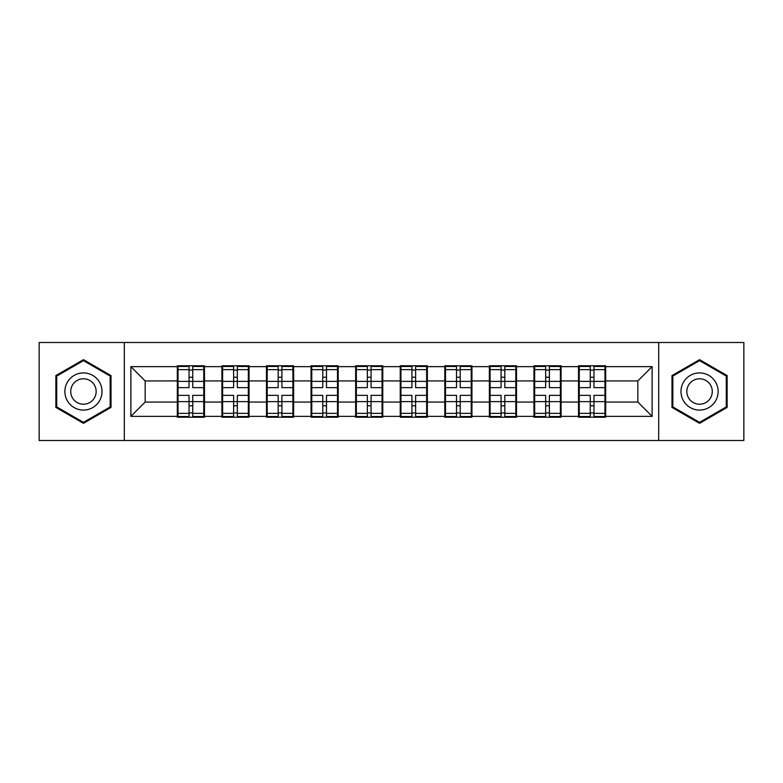<?xml version="1.0" encoding="UTF-8"?>
<svg xmlns="http://www.w3.org/2000/svg" width="783" height="783" viewBox="0 0 783 783"><rect width="100%" height="100%" fill="white"/><g stroke="black" fill="none" stroke-linecap="round" stroke-linejoin="round"><path stroke-width="1.17" d="M658.689 440.506L743.85 440.506L743.85 342.494L658.689 342.494L658.689 440.506L124.311 440.506L124.311 342.494L39.15 342.494L39.15 440.506L124.311 440.506M605.68 389.357L604.965 389.357M579.244 389.357L578.529 389.357M578.529 393.643L579.244 393.643M604.965 393.643L605.68 393.643M561.098 389.357L560.383 389.357M534.672 389.357L533.957 389.357M533.957 393.643L534.672 393.643M560.383 393.643L561.098 393.643M516.526 389.357L515.811 389.357M490.089 389.357L489.375 389.357M489.375 393.643L490.089 393.643M515.811 393.643L516.526 393.643M471.943 389.357L471.229 389.357M445.507 389.357L444.793 389.357M444.793 393.643L445.507 393.643M471.229 393.643L471.943 393.643M427.361 389.357L426.647 389.357M400.935 389.357L400.221 389.357M400.221 393.643L400.935 393.643M426.647 393.643L427.361 393.643M382.779 389.357L382.065 389.357M356.353 389.357L355.639 389.357M355.639 393.643L356.353 393.643M382.065 393.643L382.779 393.643M338.207 389.357L337.493 389.357M311.771 389.357L311.057 389.357M311.057 393.643L311.771 393.643M337.493 393.643L338.207 393.643M293.625 389.357L292.911 389.357M267.189 389.357L266.474 389.357M266.474 393.643L267.189 393.643M292.911 393.643L293.625 393.643M249.043 389.357L248.328 389.357M222.617 389.357L221.902 389.357M221.902 393.643L222.617 393.643M248.328 393.643L249.043 393.643M658.689 342.494L124.311 342.494M637.832 402.071L637.832 380.93L605.68 380.93L605.68 402.071L637.832 402.071L652.122 416.36L652.122 366.64L605.68 366.64L605.68 365.778L578.529 365.778L578.529 380.93L561.098 380.93L561.098 402.071L578.529 402.071L578.529 380.93M652.122 416.36L605.68 416.36L605.68 417.222L578.529 417.222L578.529 416.36L561.098 416.36L561.098 417.222L533.957 417.222L533.957 416.36L516.526 416.36L516.526 417.222L489.375 417.222L489.375 416.36L471.943 416.36L471.943 417.222L444.793 417.222L444.793 416.36L427.361 416.36L427.361 417.222L400.221 417.222L400.221 416.36L382.779 416.36L382.779 417.222L355.639 417.222L355.639 416.36L338.207 416.36L338.207 417.222L311.057 417.222L311.057 416.36L293.625 416.36L293.625 417.222L266.474 417.222L266.474 416.36L249.043 416.36L249.043 417.222L221.902 417.222L221.902 416.36L204.471 416.36L204.471 417.222L177.32 417.222L177.32 416.36L130.878 416.36L130.878 366.64L177.32 366.64L177.32 380.93L145.168 380.93L145.168 402.071L177.32 402.071L177.32 380.93M578.529 366.64L561.098 366.64L561.098 365.778L533.957 365.778L533.957 366.64L516.526 366.64L516.526 365.778L489.375 365.778L489.375 366.64L471.943 366.64L471.943 365.778L444.793 365.778L444.793 366.64L427.361 366.64L427.361 365.778L400.221 365.778L400.221 366.64L382.779 366.64L382.779 365.778L355.639 365.778L355.639 366.64L338.207 366.64L338.207 365.778L311.057 365.778L311.057 366.64L293.625 366.64L293.625 365.778L266.474 365.778L266.474 366.64L249.043 366.64L249.043 365.778L221.902 365.778L221.902 366.64L204.471 366.64L204.471 365.778L177.32 365.778L177.32 366.64M578.529 402.071L578.529 416.36M561.098 402.071L561.098 416.36M561.098 366.64L561.098 380.93M516.526 402.071L533.957 402.071L533.957 380.93L516.526 380.93L516.526 416.36M533.957 402.071L533.957 416.36M533.957 366.64L533.957 380.93M516.526 366.64L516.526 380.93M471.943 402.071L489.375 402.071L489.375 380.93L471.943 380.93L471.943 416.36M489.375 402.071L489.375 416.36M489.375 366.64L489.375 380.93M471.943 366.64L471.943 380.93M427.361 402.071L444.793 402.071L444.793 380.93L427.361 380.93L427.361 416.36M444.793 402.071L444.793 416.36M444.793 366.64L444.793 380.93M427.361 366.64L427.361 380.93M382.779 402.071L400.221 402.071L400.221 380.93L382.779 380.93L382.779 416.36M400.221 402.071L400.221 416.36M400.221 366.64L400.221 380.93M382.779 366.64L382.779 380.93M338.207 402.071L355.639 402.071L355.639 380.93L338.207 380.93L338.207 416.36M355.639 402.071L355.639 416.36M355.639 366.64L355.639 380.93M338.207 366.64L338.207 380.93M293.625 402.071L311.057 402.071L311.057 380.93L293.625 380.93L293.625 416.36M311.057 402.071L311.057 416.36M311.057 366.64L311.057 380.93M293.625 366.64L293.625 380.93M249.043 402.071L266.474 402.071L266.474 380.93L249.043 380.93L249.043 416.36M266.474 402.071L266.474 416.36M266.474 366.64L266.474 380.93M249.043 366.64L249.043 380.93M204.471 402.071L221.902 402.071L221.902 380.93L204.471 380.93L204.471 416.36M221.902 402.071L221.902 416.36M221.902 366.64L221.902 380.93M204.471 366.64L204.471 380.93M204.471 389.357L203.756 389.357M178.035 389.357L177.32 389.357M177.32 393.643L178.035 393.643M203.756 393.643L204.471 393.643M177.32 402.071L177.32 416.36M145.168 402.071L130.878 416.36M130.878 366.64L145.168 380.93M605.68 402.071L605.68 416.36M605.68 366.64L605.68 380.93M652.122 366.64L637.832 380.93M83.448 359.661L55.867 375.576L55.867 407.424L83.448 423.339L111.02 407.424L111.02 375.576L83.448 359.661M671.98 407.424L699.552 423.339L727.133 407.424L727.133 375.576L699.552 359.661L671.98 375.576L671.98 407.424M203.756 395.356L203.756 416.507L192.745 416.507L192.745 395.356L203.756 395.356L203.756 366.493L192.745 366.493L192.745 369.635L203.756 369.635M178.035 381.37L189.036 381.37L189.036 366.493L178.035 366.493L178.035 395.356L189.036 395.356L189.036 416.507L178.035 416.507L178.035 413.365L189.036 413.365M189.036 377.23L192.745 377.23M192.745 370.065L189.036 370.065M189.036 381.399L192.745 381.399M189.036 381.37L189.036 387.644L178.035 387.644M178.035 369.635L189.036 369.635M189.036 401.601L192.745 401.601M189.036 412.935L192.745 412.935M189.036 405.77L192.745 405.77M178.035 395.356L178.035 413.365M192.745 413.365L203.756 413.365M192.745 369.635L192.745 387.644L203.756 387.644M248.328 395.356L248.328 416.507L237.327 416.507L237.327 395.356L248.328 395.356L248.328 366.493L237.327 366.493L237.327 369.635L248.328 369.635M222.617 381.37L233.618 381.37L233.618 366.493L222.617 366.493L222.617 395.356L233.618 395.356L233.618 416.507L222.617 416.507L222.617 413.365L233.618 413.365M233.618 377.23L237.327 377.23M237.327 370.065L233.618 370.065M233.618 381.399L237.327 381.399M233.618 381.37L233.618 387.644L222.617 387.644M222.617 369.635L233.618 369.635M233.618 401.601L237.327 401.601M233.618 412.935L237.327 412.935M233.618 405.77L237.327 405.77M222.617 395.356L222.617 413.365M237.327 413.365L248.328 413.365M237.327 369.635L237.327 387.644L248.328 387.644M292.911 395.356L292.911 416.507L281.909 416.507L281.909 395.356L292.911 395.356L292.911 366.493L281.909 366.493L281.909 369.635L292.911 369.635M267.189 381.37L278.19 381.37L278.19 366.493L267.189 366.493L267.189 395.356L278.19 395.356L278.19 416.507L267.189 416.507L267.189 413.365L278.19 413.365M278.19 377.23L281.909 377.23M281.909 370.065L278.19 370.065M278.19 381.399L281.909 381.399M278.19 381.37L278.19 387.644L267.189 387.644M267.189 369.635L278.19 369.635M278.19 401.601L281.909 401.601M278.19 412.935L281.909 412.935M278.19 405.77L281.909 405.77M267.189 395.356L267.189 413.365M281.909 413.365L292.911 413.365M281.909 369.635L281.909 387.644L292.911 387.644M337.493 395.356L337.493 416.507L326.491 416.507L326.491 395.356L337.493 395.356L337.493 366.493L326.491 366.493L326.491 369.635L337.493 369.635M311.771 381.37L322.772 381.37L322.772 366.493L311.771 366.493L311.771 395.356L322.772 395.356L322.772 416.507L311.771 416.507L311.771 413.365L322.772 413.365M322.772 377.23L326.491 377.23M326.491 370.065L322.772 370.065M322.772 381.399L326.491 381.399M322.772 381.37L322.772 387.644L311.771 387.644M311.771 369.635L322.772 369.635M322.772 401.601L326.491 401.601M322.772 412.935L326.491 412.935M322.772 405.77L326.491 405.77M311.771 395.356L311.771 413.365M326.491 413.365L337.493 413.365M326.491 369.635L326.491 387.644L337.493 387.644M382.065 395.356L382.065 416.507L371.064 416.507L371.064 395.356L382.065 395.356L382.065 366.493L371.064 366.493L371.064 369.635L382.065 369.635M356.353 381.37L367.354 381.37L367.354 366.493L356.353 366.493L356.353 395.356L367.354 395.356L367.354 416.507L356.353 416.507L356.353 413.365L367.354 413.365M367.354 377.23L371.064 377.23M371.064 370.065L367.354 370.065M367.354 381.399L371.064 381.399M367.354 381.37L367.354 387.644L356.353 387.644M356.353 369.635L367.354 369.635M367.354 401.601L371.064 401.601M367.354 412.935L371.064 412.935M367.354 405.77L371.064 405.77M356.353 395.356L356.353 413.365M371.064 413.365L382.065 413.365M371.064 369.635L371.064 387.644L382.065 387.644M426.647 395.356L426.647 416.507L415.646 416.507L415.646 395.356L426.647 395.356L426.647 366.493L415.646 366.493L415.646 369.635L426.647 369.635M400.935 381.37L411.936 381.37L411.936 366.493L400.935 366.493L400.935 395.356L411.936 395.356L411.936 416.507L400.935 416.507L400.935 413.365L411.936 413.365M411.936 377.23L415.646 377.23M415.646 370.065L411.936 370.065M411.936 381.399L415.646 381.399M411.936 381.37L411.936 387.644L400.935 387.644M400.935 369.635L411.936 369.635M411.936 401.601L415.646 401.601M411.936 412.935L415.646 412.935M411.936 405.77L415.646 405.77M400.935 395.356L400.935 413.365M415.646 413.365L426.647 413.365M415.646 369.635L415.646 387.644L426.647 387.644M99.529 382.212A18.577 18.577 0 0 0 74.16 375.409A18.577 18.577 0 0 0 67.358 400.788A18.577 18.577 0 0 0 92.727 407.591A18.577 18.577 0 0 0 99.529 382.212M94.459 385.138A12.714 12.714 0 0 0 77.086 380.489A12.714 12.714 0 0 0 72.427 397.862A12.714 12.714 0 0 0 89.8 402.511A12.714 12.714 0 0 0 94.459 385.138M83.448 422.35L56.728 406.925L56.728 376.075L83.448 360.65L110.158 376.075L110.158 406.925L83.448 422.35M715.642 382.212A18.577 18.577 0 0 0 690.273 375.409A18.577 18.577 0 0 0 683.471 400.788A18.577 18.577 0 0 0 708.84 407.591A18.577 18.577 0 0 0 715.642 382.212M710.572 385.138A12.714 12.714 0 0 0 693.2 380.489A12.714 12.714 0 0 0 688.541 397.862A12.714 12.714 0 0 0 705.914 402.511A12.714 12.714 0 0 0 710.572 385.138M699.552 422.35L672.842 406.925L672.842 376.075L699.552 360.65L726.272 376.075L726.272 406.925L699.552 422.35M471.229 395.356L471.229 416.507L460.228 416.507L460.228 395.356L471.229 395.356L471.229 366.493L460.228 366.493L460.228 369.635L471.229 369.635M445.507 381.37L456.509 381.37L456.509 366.493L445.507 366.493L445.507 395.356L456.509 395.356L456.509 416.507L445.507 416.507L445.507 413.365L456.509 413.365M456.509 377.23L460.228 377.23M460.228 370.065L456.509 370.065M456.509 381.399L460.228 381.399M456.509 381.37L456.509 387.644L445.507 387.644M445.507 369.635L456.509 369.635M456.509 401.601L460.228 401.601M456.509 412.935L460.228 412.935M456.509 405.77L460.228 405.77M445.507 395.356L445.507 413.365M460.228 413.365L471.229 413.365M460.228 369.635L460.228 387.644L471.229 387.644M515.811 395.356L515.811 416.507L504.81 416.507L504.81 395.356L515.811 395.356L515.811 366.493L504.81 366.493L504.81 369.635L515.811 369.635M490.089 381.37L501.091 381.37L501.091 366.493L490.089 366.493L490.089 395.356L501.091 395.356L501.091 416.507L490.089 416.507L490.089 413.365L501.091 413.365M501.091 377.23L504.81 377.23M504.81 370.065L501.091 370.065M501.091 381.399L504.81 381.399M501.091 381.37L501.091 387.644L490.089 387.644M490.089 369.635L501.091 369.635M501.091 401.601L504.81 401.601M501.091 412.935L504.81 412.935M501.091 405.77L504.81 405.77M490.089 395.356L490.089 413.365M504.81 413.365L515.811 413.365M504.81 369.635L504.81 387.644L515.811 387.644M560.383 395.356L560.383 416.507L549.382 416.507L549.382 395.356L560.383 395.356L560.383 366.493L549.382 366.493L549.382 369.635L560.383 369.635M534.672 381.37L545.673 381.37L545.673 366.493L534.672 366.493L534.672 395.356L545.673 395.356L545.673 416.507L534.672 416.507L534.672 413.365L545.673 413.365M545.673 377.23L549.382 377.23M549.382 370.065L545.673 370.065M545.673 381.399L549.382 381.399M545.673 381.37L545.673 387.644L534.672 387.644M534.672 369.635L545.673 369.635M545.673 401.601L549.382 401.601M545.673 412.935L549.382 412.935M545.673 405.77L549.382 405.77M534.672 395.356L534.672 413.365M549.382 413.365L560.383 413.365M549.382 369.635L549.382 387.644L560.383 387.644M604.965 395.356L604.965 416.507L593.964 416.507L593.964 395.356L604.965 395.356L604.965 366.493L593.964 366.493L593.964 369.635L604.965 369.635M579.244 381.37L590.255 381.37L590.255 366.493L579.244 366.493L579.244 395.356L590.255 395.356L590.255 416.507L579.244 416.507L579.244 413.365L590.255 413.365M590.255 377.23L593.964 377.23M593.964 370.065L590.255 370.065M590.255 381.399L593.964 381.399M590.255 381.37L590.255 387.644L579.244 387.644M579.244 369.635L590.255 369.635M590.255 401.601L593.964 401.601M590.255 412.935L593.964 412.935M590.255 405.77L593.964 405.77M579.244 395.356L579.244 413.365M593.964 413.365L604.965 413.365M593.964 369.635L593.964 387.644L604.965 387.644M178.035 401.63L189.036 401.63M192.745 401.63L203.756 401.63M192.745 381.37L203.756 381.37M222.617 401.63L233.618 401.63M237.327 401.63L248.328 401.63M237.327 381.37L248.328 381.37M267.189 401.63L278.19 401.63M281.909 401.63L292.911 401.63M281.909 381.37L292.911 381.37M311.771 401.63L322.772 401.63M326.491 401.63L337.493 401.63M326.491 381.37L337.493 381.37M356.353 401.63L367.354 401.63M371.064 401.63L382.065 401.63M371.064 381.37L382.065 381.37M400.935 401.63L411.936 401.63M415.646 401.63L426.647 401.63M415.646 381.37L426.647 381.37M445.507 401.63L456.509 401.63M460.228 401.63L471.229 401.63M460.228 381.37L471.229 381.37M490.089 401.63L501.091 401.63M504.81 401.63L515.811 401.63M504.81 381.37L515.811 381.37M534.672 401.63L545.673 401.63M549.382 401.63L560.383 401.63M549.382 381.37L560.383 381.37M579.244 401.63L590.255 401.63M593.964 401.63L604.965 401.63M593.964 381.37L604.965 381.37"/></g></svg>
